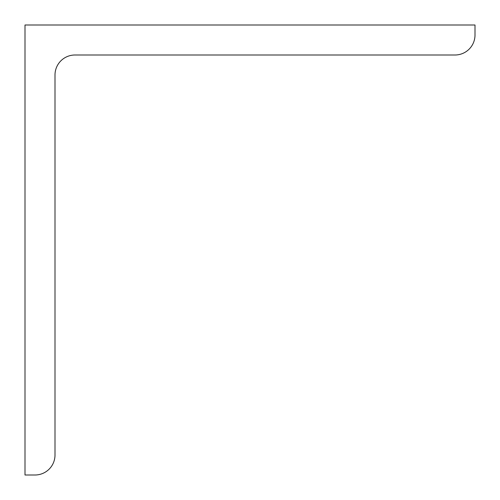<?xml version="1.0" encoding="UTF-8"?>
<svg xmlns="http://www.w3.org/2000/svg" width="500" height="500" viewBox="0 0 500 500"><rect width="100%" height="100%" fill="white"/><g stroke="black" fill="none" stroke-linecap="round" stroke-linejoin="round"><path stroke-width="0.75" d="M475 35L475 25L25 25L25 475L35 475A20 20 0 0 0 55 455L55 75A20 20 0 0 1 75 55L455 55A20 20 0 0 0 475 35"/></g></svg>
